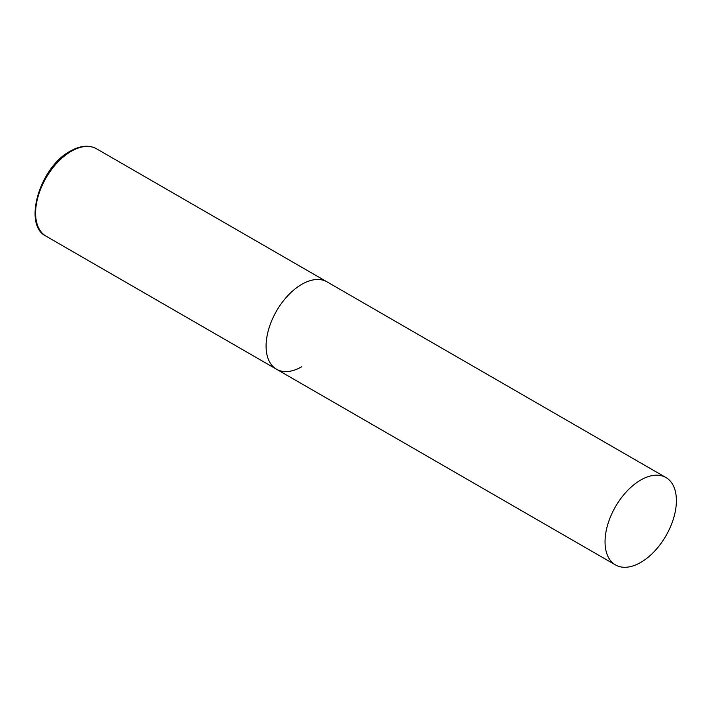 <?xml version="1.0" encoding="UTF-8"?>
<svg xmlns="http://www.w3.org/2000/svg" width="712" height="712" viewBox="0 0 712 712"><rect width="100%" height="100%" fill="white"/><g stroke="black" fill="none" stroke-linecap="round" stroke-linejoin="round"><path stroke-width="1.07" d="M301.763 366.742A50.454 29.13 -60 0 1 276.541 369.243A50.454 29.13 -60 0 1 268.807 328.802A50.454 29.13 -60 0 1 301.763 284.337A50.454 29.13 -60 0 1 326.995 281.845A50.454 29.13 120 0 0 288.111 295.364A50.454 29.13 120 0 0 266.092 346.139A50.454 29.13 120 0 0 276.541 369.243L46.049 236.17A50.454 29.13 -60 0 1 38.314 195.738A50.454 29.13 -60 0 1 71.28 151.273A50.454 29.13 -60 0 1 96.512 148.772C89.009 144.741 80.26 145.542 70.274 151.166C39.792 167.053 22.49 224.992 46.049 236.17M676.4 500.634A50.454 29.13 120 0 0 665.951 477.538A50.454 29.13 120 0 0 627.067 491.058A50.454 29.13 120 0 0 605.04 541.832A50.454 29.13 120 0 0 615.488 564.928A50.454 29.13 120 0 0 654.373 551.417A50.454 29.13 120 0 0 676.4 500.634M665.951 477.538L96.512 148.772M276.541 369.243L615.488 564.928"/></g></svg>
